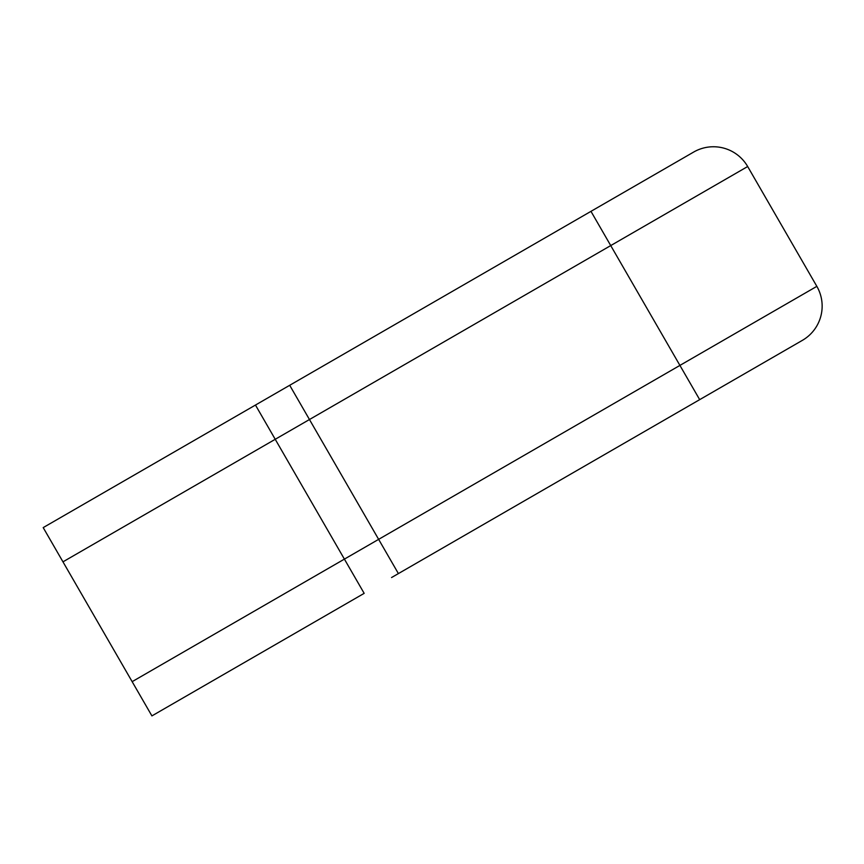 <?xml version="1.0" encoding="UTF-8"?>
<svg xmlns="http://www.w3.org/2000/svg" width="864" height="864" viewBox="0 0 864 864"><rect width="100%" height="100%" fill="white"/><g stroke="black" fill="none" stroke-linecap="round" stroke-linejoin="round"><path stroke-width="1.3" d="M391.554 577.541L802.386 340.351A39.528 39.528 0 0 0 816.847 286.351L747.673 166.525A39.528 39.528 0 0 0 693.673 152.053L255.463 405.054L289.699 385.29L282.852 389.243L289.699 385.29L309.463 419.526L610.729 245.581L590.965 211.345L693.673 152.053A39.528 39.528 0 0 1 747.673 166.525A39.528 39.528 0 0 0 693.673 152.053M275.227 439.29L255.463 405.054L43.2 527.602L62.964 561.838L309.463 419.526L378.637 539.352L344.401 559.116L275.227 439.29M364.165 593.352L344.401 559.116L132.149 681.664L151.913 715.9L364.165 593.352M111.672 488.074L282.852 389.243L111.672 488.074M699.678 399.643L733.914 379.879L699.678 399.643L679.914 365.407L378.637 539.352L398.401 573.588M132.149 681.664L62.964 561.838M802.386 340.351A39.528 39.528 0 0 0 816.847 286.351L679.914 365.407L610.729 245.581L747.673 166.525"/></g></svg>
